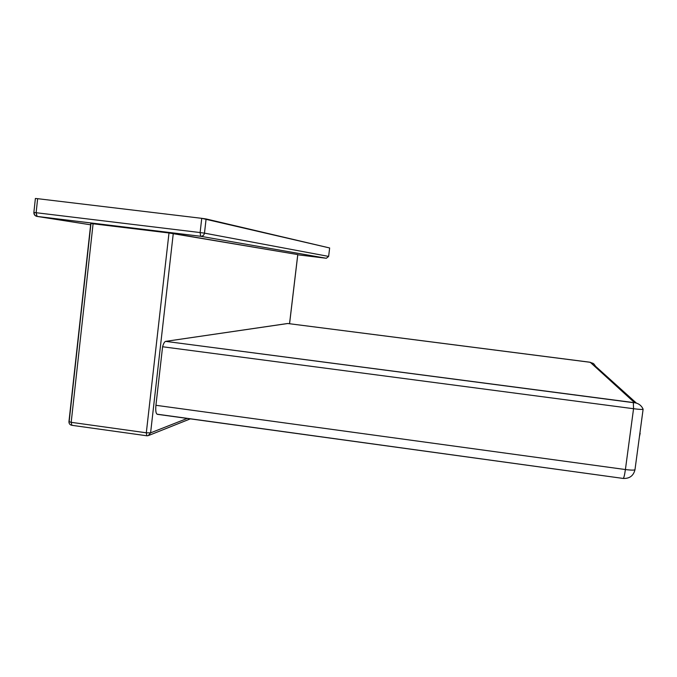 <?xml version="1.0" encoding="UTF-8"?>
<svg xmlns="http://www.w3.org/2000/svg" width="677" height="677" viewBox="0 0 677 677"><rect width="100%" height="100%" fill="white"/><g stroke="black" fill="none" stroke-linecap="round" stroke-linejoin="round"><path stroke-width="1.02" d="M297.804 254.577L289.536 323.733L297.77 254.569L168.996 232.973L146.308 432.798L150.599 432.857L173.27 233.54L168.996 232.973L146.308 432.798L71.187 422.321L93.087 223.757L90.786 223.503L168.996 232.973L93.087 223.757L71.187 422.321L71.864 425.308L146.799 435.776L146.308 432.798L150.599 432.857L173.27 233.54L297.804 254.577L289.57 323.733M148.136 435.692L146.799 435.776L148.136 435.692L150.599 432.857L187.233 418.437L150.599 432.857L148.136 435.692L146.799 435.776L146.308 432.798L71.187 422.321L71.864 425.308C69.9 424.868 68.927 423.658 68.944 421.695L71.187 422.321L68.944 421.695L90.786 223.503M90.98 223.545L69.164 421.509M640.18 433.288L639.452 436.487M287.733 323.504L590.259 362.297L634.62 402.713L165.653 341.369L287.666 323.496L589.295 362.136L590.259 362.297L634.62 402.713L633.342 402.663L165.653 341.369C164.553 341.648 163.538 343.451 162.59 346.759L155.93 405.295C155.439 410.761 155.913 413.774 157.369 414.324L623.178 478.436C623.847 478.157 624.592 475.195 625.404 469.542L155.93 405.295L162.59 346.759L633.554 408.722L625.404 469.542L155.93 405.295C155.422 411.303 156.015 414.299 157.716 414.273L623.178 478.436C623.847 478.157 624.592 475.195 625.404 469.542C631.624 470.312 634.831 470.303 635.009 469.508L634.984 469.457M287.784 323.513L165.653 341.369C164.553 341.648 163.538 343.451 162.59 346.759L633.554 408.722C639.96 409.509 643.142 409.636 643.091 409.103C641.415 405.506 638.589 403.374 634.62 402.713C638.589 403.374 641.415 405.506 643.091 409.103C642.981 409.636 639.79 409.492 633.554 408.722C639.96 409.509 643.142 409.636 643.091 409.103L643.125 409.136C643.142 409.636 639.96 409.509 633.554 408.722L625.404 469.542C631.624 470.312 634.831 470.303 635.009 469.508L643.108 409.28M162.59 346.759L633.554 408.722L633.342 402.663L633.554 408.722L162.59 346.759M287.708 323.496L589.252 362.127M595.65 366.367L593.898 363.938L590.259 362.297L593.898 363.938L595.65 366.367L636.448 403.12M329.648 247.977L328.633 256.405L329.648 247.968L328.633 256.405L204.479 233.142L206.104 218.959L201.746 218.332L200.113 232.558L36.126 212.713L37.633 198.683L35.382 198.471L37.633 198.683L36.126 212.713L36.896 216.395C35.009 215.853 34.087 214.567 34.129 212.527M329.648 247.968L201.746 218.332L200.113 232.558L204.479 233.142C204.022 235.266 202.728 236.307 200.612 236.273L200.113 232.558L204.479 233.142L206.104 218.959L329.648 247.968M326.348 258.267L328.658 256.414L204.479 233.142C204.022 235.266 202.728 236.307 200.612 236.273L326.297 258.267L297.778 254.789L326.297 258.267L328.633 256.405L326.297 258.267L200.612 236.273L200.113 232.558L36.126 212.713L37.108 216.428L200.612 236.273L36.896 216.395C34.849 215.836 33.842 214.524 33.867 212.468L36.126 212.713L33.867 212.468L35.382 198.471M90.642 224.806L37.1 216.428M201.746 218.332L37.633 198.683L201.746 218.332M190.33 418.86L148.982 435.353M623.178 478.436C629.542 478.715 633.477 475.804 634.984 469.728M593.128 363.354L589.278 362.119"/></g></svg>
